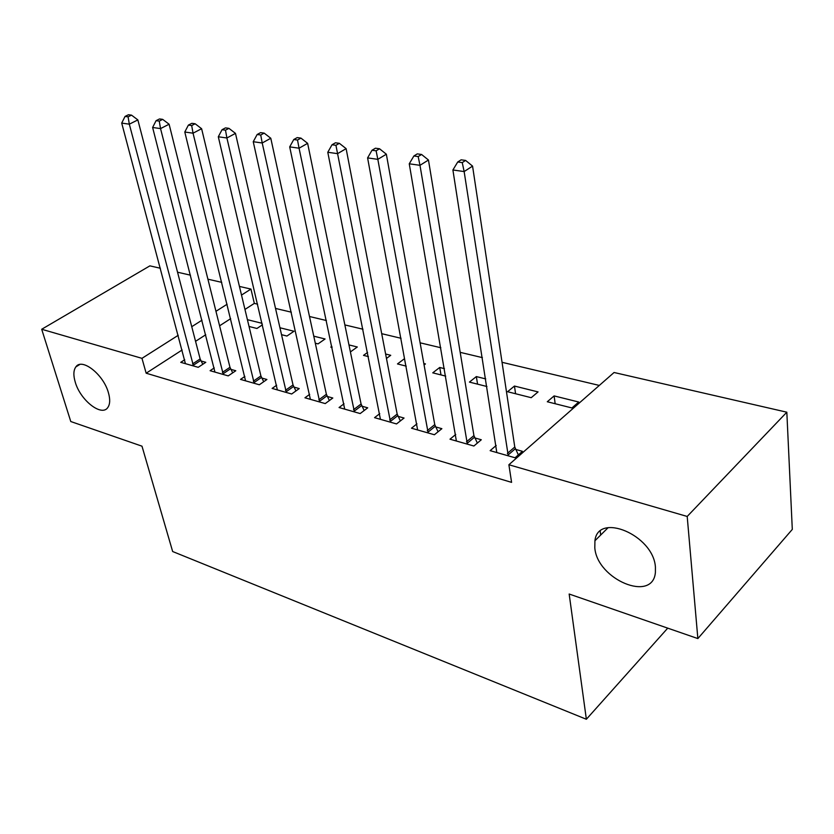 <?xml version="1.0" encoding="UTF-8"?>
<svg xmlns="http://www.w3.org/2000/svg" width="834" height="834" viewBox="0 0 834 834"><rect width="100%" height="100%" fill="white"/><g stroke="black" fill="none" stroke-linecap="round" stroke-linejoin="round"><path stroke-width="1.25" d="M594.809 547.802L594.934 540.755C597.874 511.795 653.522 535.063 655.42 567.13L655.399 572.395C652.876 603.086 597.04 579.38 594.809 547.802M75.258 382.16C73.246 375.373 73.444 370.286 75.852 366.908C81.868 357.494 103.541 374.487 108.42 392.731C110.265 399.215 110.088 404.094 107.899 407.378C101.894 417.198 80.335 400.341 75.258 382.16M599.312 385.433L502.047 362.3M482.396 357.63L460.18 352.344M440.852 347.747L420.107 342.816M401.071 338.291L381.701 333.683M362.967 329.221L344.859 324.916M326.407 320.527L309.497 316.503M291.327 312.187L275.522 308.424M257.612 304.17L254.328 303.388L250.951 289.075L241.506 295.069M614.064 372.496L786.827 412.194L687.195 516.454L508.886 464.747L614.064 372.496M687.195 516.454L697.86 638.573L792.3 529.402L786.827 412.194M697.86 638.573L569.163 594.027L586.365 719.262L172.659 551.524L141.988 446.18L70.775 421.524L41.7 329.263L149.891 265.858L160.368 268.256M177.548 272.207L190.475 275.178M207.906 279.182L221.74 282.361M239.441 286.427L250.951 289.075M586.365 719.262L667.732 628.148M514.453 386.048L507.572 391.719L531.216 397.693L538.066 391.917L514.453 386.048L515.589 393.742M455.739 434.451L449.995 439.195L473.879 446.013L481.301 439.758L474.807 437.933M441.009 374.925L439.716 367.471L432.752 372.84L445.721 376.113M439.716 367.471L444.439 368.649M379.751 413.654L374.549 417.657L396.536 423.933L404.042 418.043L398.058 416.354M367.575 352.417L363.509 355.367L368.409 356.598M385.621 354.023L390.739 355.305L386.465 358.453M309.675 394.357L304.942 397.787L325.25 403.583L332.808 398.016L327.282 396.463M313.772 336.165L325.072 338.979L318.035 343.889L315.294 343.191M244.862 376.426L240.526 379.397L259.343 384.766L266.911 379.491L261.803 378.052M247.406 319.672L262.116 323.331M262.46 324.812L256.945 328.471L249.043 326.469M184.731 359.735L180.749 362.331L198.221 367.314L205.79 362.31L201.036 360.976M254.328 303.388L244.956 309.435M230.664 318.661L219.582 325.813M205.737 334.747L195.563 341.314M182.135 349.988L146.158 373.205L511.586 482.365L508.886 464.747M214.244 367.93L210.095 370.703L228.224 375.884L235.793 370.744L230.862 369.358M279.943 327.762L293.995 331.254L286.938 336.039L281.527 334.674M276.648 385.225L272.124 388.415L291.671 393.992L299.229 388.581L293.912 387.08M331.869 346.35L330.785 347.1L332.099 347.434M348.966 344.911L357.306 346.986L350.405 351.927M344.015 403.823L339.063 407.524L360.184 413.56L367.711 407.826L361.966 406.21M405.835 366.043L404.469 358.714L397.474 363.937L406.252 366.147M423.818 363.52L425.455 363.926L424.079 364.979M416.958 423.849L411.496 428.207L434.399 434.743L441.874 428.676L435.64 426.925M477.569 384.151L476.35 376.582L469.427 382.097L486.941 386.517M476.35 376.582L485.742 378.917M496.199 445.471L490.142 450.652L515.068 457.772L522.428 451.319L515.652 449.411M554.12 395.91L547.292 401.748L571.926 407.962L578.713 402.019L554.12 395.91L555.163 403.729M146.158 373.205L141.968 358.339L41.7 329.263M227.119 304.222L215.954 311.311M202.005 320.183L191.747 326.699M178.226 335.299L141.968 358.339M600.219 531.227L600.689 535.042M192.581 363.916L200.15 358.943L137.86 119.908L129.322 124.172L193.467 365.959M128.092 116.843L131.522 115.144L128.467 114.738L125.048 116.426L128.092 116.843L129.322 124.172L121.712 123.098L185.419 363.666M200.15 358.943L202.798 364.291M137.86 119.908L131.522 115.144M125.048 116.426L121.712 123.098M222.397 372.391L229.975 367.283L169.104 124.224L160.545 128.592L223.293 374.476M159.252 121.107L162.693 119.377L159.513 118.939L156.083 120.68L159.252 121.107L160.545 128.592L152.622 127.477L214.943 372.089M229.975 367.283L232.696 372.84M169.104 124.224L162.693 119.377M156.083 120.68L152.622 127.477M253.327 381.19L260.906 375.946L201.609 128.707L193.04 133.19L254.224 383.306M191.695 125.548L195.135 123.766L191.83 123.317L188.39 125.1L191.695 125.548L193.04 133.19L184.794 132.022L245.561 380.836M260.906 375.946L263.711 381.722M201.609 128.707L195.135 123.766M188.39 125.1L184.794 132.022M285.447 390.333L293.026 384.943L235.48 133.377L226.9 137.985L286.354 392.48M225.493 130.177L228.933 128.353L225.493 127.883L222.053 129.708L225.493 130.177L226.9 137.985L218.31 136.776L277.357 389.905M293.026 384.943L295.924 390.948M235.48 133.377L228.933 128.353M222.053 129.708L218.31 136.776M318.828 399.82L326.386 394.284L270.789 138.256L262.21 142.989L319.724 402.009M260.729 135.004L264.17 133.127L260.583 132.637L257.143 134.514L260.729 135.004L262.21 142.989L253.244 141.717L310.373 399.34M326.386 394.284L329.378 400.539M270.789 138.256L264.17 133.127M257.143 134.514L253.244 141.717M353.533 409.692L361.08 404L307.631 143.344L299.062 148.202L354.429 411.913M297.519 140.039L300.949 138.11L297.206 137.6L293.766 139.528L297.519 140.039L299.062 148.202L289.7 146.878L344.703 409.14M361.08 404L364.166 410.526M307.631 143.344L300.949 138.11M293.766 139.528L289.7 146.878M389.655 419.961L397.172 414.102L346.12 148.65L337.572 153.654L390.552 422.223M335.935 145.304L339.365 143.323L335.456 142.791L332.015 144.772L335.935 145.304L337.572 153.654L327.783 152.268L380.429 419.335M397.172 414.102L400.362 420.92M346.12 148.65L339.365 143.323M332.015 144.772L327.783 152.268M427.269 430.657L434.754 424.621L386.351 154.207L377.833 159.346L428.165 432.961M376.113 150.808L379.533 148.765L375.436 148.212L372.016 150.245L376.113 150.808L377.833 159.346L367.596 157.897L417.615 429.948M434.754 424.621L438.058 431.772M386.351 154.207L379.533 148.765M372.016 150.245L367.596 157.897M466.477 441.812L473.921 435.588L428.457 160.024L419.982 165.32L467.374 444.157M418.178 156.563L421.577 154.467L417.281 153.883L413.883 155.979L418.178 156.563L419.982 165.32L409.254 163.798L456.375 441.019M473.921 435.588L477.35 443.083M428.457 160.024L421.577 154.467M413.883 155.979L409.254 163.798M507.385 453.446L514.776 447.024L472.565 166.112L464.142 171.564L508.271 455.833M462.244 162.599L465.622 160.43L461.129 159.826L457.741 161.984L462.244 162.599L464.142 171.564L452.904 169.98L496.803 452.56M514.776 447.024L518.341 454.905M472.565 166.112L465.622 160.43M457.741 161.984L452.904 169.98M193.154 365.365L200.723 360.382M222.97 373.872L230.538 368.753M253.901 382.691L261.48 377.437M286.02 391.855L293.589 386.455M319.401 401.373L326.959 395.827M354.106 411.266L361.643 405.564M390.218 421.566L397.724 415.697M427.832 432.293L435.306 426.247M467.03 443.469L474.463 437.245M507.937 455.135L515.318 448.713M594.934 540.755L608.132 527.651M75.852 366.908L79.73 364.51"/></g></svg>
